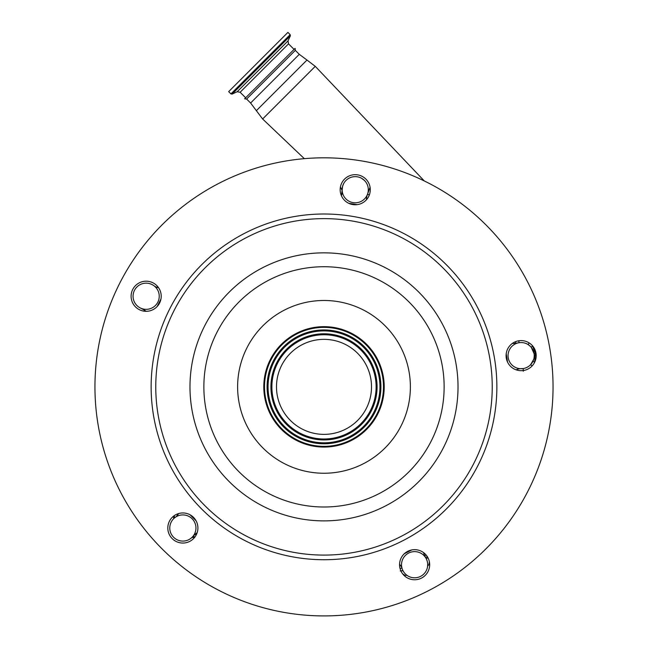 <?xml version="1.0" encoding="UTF-8"?>
<svg xmlns="http://www.w3.org/2000/svg" width="648" height="648" viewBox="0 0 648 648"><rect width="100%" height="100%" fill="white"/><g stroke="black" fill="none" stroke-linecap="round" stroke-linejoin="round"><path stroke-width="0.97" d="M192.116 518.748A13.09 13.09 0 0 0 173.607 518.748A13.09 13.09 0 0 0 173.607 537.257A13.09 13.09 0 0 0 192.116 537.257A13.09 13.09 0 0 0 192.116 518.748M173.607 518.748A2.616 2.616 0 0 0 173.129 516.521M174.093 518.287A2.616 2.138 57.3 0 0 174.174 515.711M191.322 537.994L191.282 538.026A2.616 2.616 0 0 1 191.273 538.026L192.116 537.257A2.616 2.268 -135 0 1 194.918 537.006M191.282 538.026L191.282 538.026A2.616 2.616 0 0 1 194.287 537.8M192.116 537.257L194.53 534.843A2.616 1.417 -135 0 1 196.255 534.867M406.215 574.744L407.519 575.707A2.616 2.616 0 0 0 405.17 575.456A209.417 209.417 0 0 1 404.384 575.748M405.17 575.456L402.7 573.901M399.573 564.27A15.706 15.706 0 0 1 401.89 567.77L400.156 568.887M402.943 570.637L400.27 570.953M405.802 574.387L405.365 573.966A13.09 13.09 0 0 0 423.873 573.966A13.09 13.09 0 0 0 423.873 555.457A13.09 13.09 0 0 0 405.365 555.457A13.09 13.09 0 0 0 405.365 573.966L404.757 573.318M404.133 572.549L403.526 571.658M427.874 557.588L426.279 558.77L426.951 560.334M427.388 561.848L427.623 563.217M427.672 563.833L427.55 566.708A2.616 2.616 0 0 1 428.919 564.789L429.405 561.905M523.292 371.199L523.187 368.566A13.09 13.09 0 0 0 530.647 364.638L532.073 365.99M533.685 359.381L530.647 364.638M532.996 361.179L534.616 362.354L535.337 353.435L532.535 345.805L531.263 347.336L530.396 346.388A13.09 13.09 0 0 0 511.888 346.388A13.09 13.09 0 0 0 511.888 364.897A13.09 13.09 0 0 0 530.396 364.897A13.09 13.09 0 0 0 530.396 346.388L528.128 344.574L529.173 342.914M534.227 355.574L534.098 357.494M535.337 353.435L534.074 353.646L531.263 347.336M523.187 368.566L520.125 368.688A15.706 15.706 0 0 0 516.075 369.814M426.279 558.77L424.732 555.725A15.706 15.706 0 0 1 423.533 552.582M194.53 534.843L197.154 532.737A15.706 15.706 0 0 0 194.53 534.843M178.629 513.556L176.021 516.845A15.706 15.706 0 0 0 178.629 513.556M144.804 311.243A2.616 2.616 0 0 0 143.492 309.582L146.067 311.299A15.706 15.706 0 0 0 143.249 309.461L140.211 307.913M136.898 305.508A13.09 13.09 0 0 0 155.407 305.508A13.09 13.09 0 0 0 155.407 286.991A13.09 13.09 0 0 0 136.898 286.991A13.09 13.09 0 0 0 136.898 305.508M429.665 564.392A209.417 209.417 0 0 1 428.919 564.789M518.789 340.775L519.097 342.711A13.09 13.09 0 0 1 528.128 344.574A13.09 13.09 0 0 0 519.097 342.711L515.727 343.246A15.706 15.706 0 0 1 512.365 343.416M348.786 203.326L357.137 204.655M157.108 306.577L160.947 299.036M196.069 520.781L190.083 514.795M411.828 549.917L404.287 553.757M506.21 353.727L507.538 362.078M176.029 541.412A15.05 15.05 0 0 0 196.271 534.835A15.05 15.05 0 0 0 189.694 514.593A15.05 15.05 0 0 0 169.452 521.17A15.05 15.05 0 0 0 176.029 541.412M139.32 309.663A15.05 15.05 0 0 0 159.57 303.086A15.05 15.05 0 0 0 152.993 282.836A15.05 15.05 0 0 0 132.743 289.413A15.05 15.05 0 0 0 139.32 309.663M348.389 203.132A15.05 15.05 0 0 0 368.639 196.555A15.05 15.05 0 0 0 362.054 176.313A15.05 15.05 0 0 0 341.812 182.89A15.05 15.05 0 0 0 348.389 203.132M421.451 551.302A15.05 15.05 0 0 0 401.201 557.879A15.05 15.05 0 0 0 407.786 578.121A15.05 15.05 0 0 0 428.028 571.544A15.05 15.05 0 0 0 421.451 551.302M527.974 342.233A15.05 15.05 0 0 0 507.732 348.81A15.05 15.05 0 0 0 514.31 369.052A15.05 15.05 0 0 0 534.551 362.475A15.05 15.05 0 0 0 527.974 342.233M220.012 590.952A229.052 229.052 0 0 1 119.912 282.876A229.052 229.052 0 0 1 427.988 182.785A229.052 229.052 0 0 1 528.088 490.852A229.052 229.052 0 0 1 220.012 590.952M351.329 333.218A60.207 60.207 0 0 1 377.646 414.202A60.207 60.207 0 0 1 296.671 440.51A60.207 60.207 0 0 1 270.354 359.535A60.207 60.207 0 0 1 351.329 333.218M296.995 439.87A59.486 59.486 0 0 1 270.994 359.859A59.486 59.486 0 0 1 351.005 333.858A59.486 59.486 0 0 1 377.006 413.87A59.486 59.486 0 0 1 296.995 439.87M302.43 429.195A47.515 47.515 0 0 1 281.669 365.294A47.515 47.515 0 0 1 345.57 344.534A47.515 47.515 0 0 1 366.331 408.434A47.515 47.515 0 0 1 302.43 429.195M156.532 287.145A2.616 2.616 0 0 0 158.185 287.21A2.616 2.616 0 0 1 156.532 287.145L158.582 287.761A15.706 15.706 0 0 1 154.653 286.295M340.427 186.948L342.16 190.488L342.144 192.27L342.16 190.488A13.09 13.09 0 0 1 341.407 195.696L342.654 186.065L343.748 183.424M366.517 199.673A13.09 13.09 0 0 1 367.416 194.489M364.476 180.468A13.09 13.09 0 0 0 345.967 180.468A13.09 13.09 0 0 0 345.967 198.977A13.09 13.09 0 0 0 364.476 198.977A13.09 13.09 0 0 0 364.476 180.468L361.56 178.273M341.707 194.748L341.82 194.311M366.298 182.752L365.747 181.942M370.073 187.264L367.635 193.882L369.206 195.291M246.629 99.039L244.612 98.828L295.107 48.341L295.31 50.358L246.629 99.039L250.606 103.016L262.626 118.989L315.268 66.347L424.278 180.938M258.293 62.014L287.906 32.4L290.158 34.652L230.931 93.887L228.671 91.635L258.293 62.014M295.31 50.358L299.287 54.335L306.99 60.053L256.325 110.719M425.663 557.564L427.356 556.697M424.732 555.725L426.133 555.012M245.519 540.886A172.862 172.862 0 0 1 169.978 308.391A172.862 172.862 0 0 1 402.481 232.843A172.862 172.862 0 0 1 478.022 465.345A172.862 172.862 0 0 1 245.519 540.886M247.625 536.763A168.237 168.237 0 0 1 174.101 310.489A168.237 168.237 0 0 1 400.375 236.966A168.237 168.237 0 0 1 473.899 463.239A168.237 168.237 0 0 1 247.625 536.763M263.161 506.274A134.014 134.014 0 0 1 204.59 326.025A134.014 134.014 0 0 1 384.839 267.454A134.014 134.014 0 0 1 443.41 447.711A134.014 134.014 0 0 1 263.161 506.274M378.537 279.823A120.131 120.131 0 0 1 431.041 441.401A120.131 120.131 0 0 1 269.463 493.906A120.131 120.131 0 0 1 216.959 332.327A120.131 120.131 0 0 1 378.537 279.823M284.78 463.83A86.387 86.387 0 0 1 247.034 347.644A86.387 86.387 0 0 1 363.22 309.898A86.387 86.387 0 0 1 400.966 426.084A86.387 86.387 0 0 1 284.78 463.83M298.161 437.578A56.911 56.911 0 0 1 273.294 361.025A56.911 56.911 0 0 1 349.839 336.158A56.911 56.911 0 0 1 374.706 412.703A56.911 56.911 0 0 1 298.161 437.578M298.598 436.72A55.955 55.955 0 0 1 274.144 361.463A55.955 55.955 0 0 1 349.402 337.009A55.955 55.955 0 0 1 373.856 412.266A55.955 55.955 0 0 1 298.598 436.72M299.903 434.152A53.071 53.071 0 0 1 276.712 362.767A53.071 53.071 0 0 1 348.098 339.576A53.071 53.071 0 0 1 371.288 410.962A53.071 53.071 0 0 1 299.903 434.152M300.34 433.301A52.115 52.115 0 0 1 277.563 363.204A52.115 52.115 0 0 1 347.66 340.435A52.115 52.115 0 0 1 370.437 410.524A52.115 52.115 0 0 1 300.34 433.301M515.727 343.246L515.484 341.699M299.287 54.335L250.606 103.016M245.657 97.783L240.125 92.259L288.53 43.853L288.012 40.897L290.369 35.834L290.158 34.652M240.125 92.259L237.168 91.733L288.012 40.897M237.168 91.733L232.114 94.098L290.369 35.834M306.99 60.053L315.268 66.347M342.16 190.488L342.136 189.516M304.325 158.663L262.626 118.989M294.062 49.386L288.53 43.853M232.114 94.098L230.931 93.887"/></g></svg>

